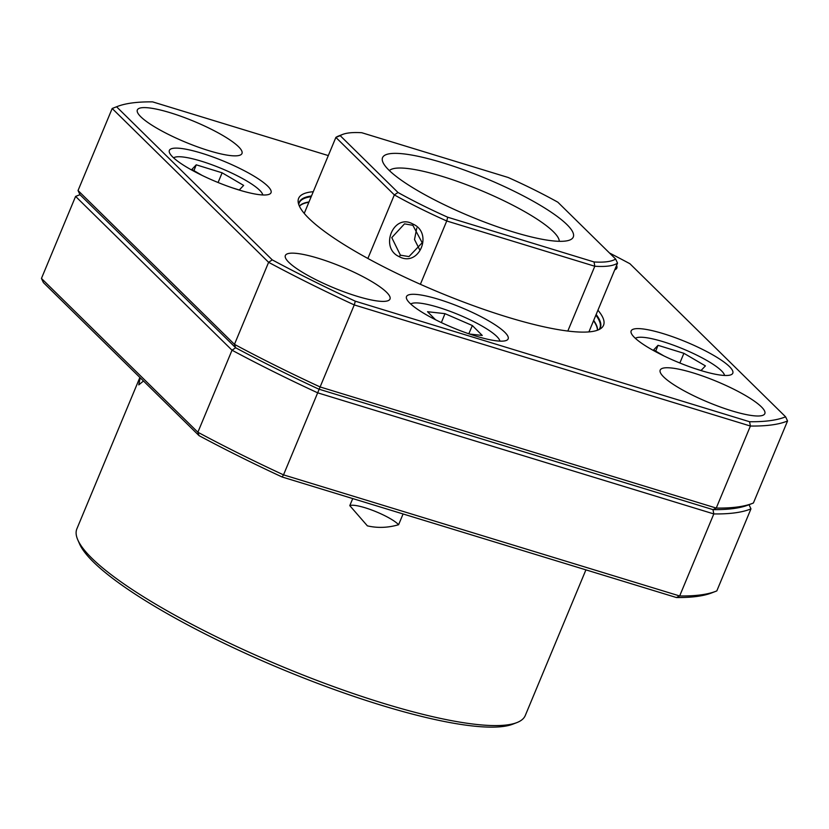 <?xml version="1.0" encoding="UTF-8"?>
<svg xmlns="http://www.w3.org/2000/svg" width="829" height="829" viewBox="0 0 829 829"><rect width="100%" height="100%" fill="white"/><g stroke="black" fill="none" stroke-linecap="round" stroke-linejoin="round"><path stroke-width="1.24" d="M262.731 194.96A48.569 9.647 22.6 0 0 262.42 193.893A48.569 9.647 22.6 0 0 224.846 169.945A48.569 9.647 22.6 0 0 174.598 157.334A48.569 9.647 22.6 0 0 173.624 157.862M233.022 188.069L239.28 190.007L243.643 185.406L222.131 172.815L196.245 164.826L191.882 169.427L202.048 175.375M193.945 170.639L196.245 164.826M218.079 182.504L222.131 172.815M399.184 256.658C419.111 267.622 433.66 232.835 412.801 223.996C393.713 212.887 379.154 247.695 399.184 256.658L400.407 255.177L391.775 237.622L404.5 223.861L412.852 225.291L422.189 242.752L408.966 256.586L400.407 255.177M389.402 170.608A92.288 18.331 -157.4 0 1 507.794 202.67A92.288 18.331 -157.4 0 1 559.264 241.312M516.001 192.152A103.293 20.518 -157.4 0 1 569.699 240.058A103.293 20.518 -157.4 0 1 439.836 202.545A103.293 20.518 -157.4 0 1 382.936 162.308A103.293 20.518 -157.4 0 1 420.655 156.857A103.293 20.518 -157.4 0 1 516.001 192.152M615.626 259.021A152.194 30.227 -157.4 0 1 607.253 261.695A152.194 30.227 -157.4 0 1 594.061 261.964L447.701 217.219A152.194 30.227 -157.4 0 1 398.003 192.494L340.211 135.666A152.194 30.227 -157.4 0 1 342.688 134.412A152.194 30.227 -157.4 0 1 361.776 132.723L508.136 177.468A152.194 30.227 -157.4 0 1 557.834 202.193L615.626 259.021L617.532 263.135A155.427 30.87 22.6 0 1 608.787 265.995A155.427 30.87 22.6 0 1 594.797 266.244L594.061 261.964M588.901 331.901L617.532 263.135M567.813 331.051L594.797 266.244L446.738 220.98L447.701 217.219M420.386 284.295L446.738 220.98A155.427 30.87 22.6 0 1 394.335 194.898L367.869 258.472M304.233 213.405L335.869 137.417L394.335 194.898L398.003 192.494M342.688 134.412L338.584 136.008A155.427 30.87 22.6 0 0 335.869 137.417L340.211 135.666M419.671 249.778L414.51 239.519L416.78 228.048M724.505 375.454A48.569 9.647 22.6 0 0 724.194 374.376A48.569 9.647 22.6 0 0 686.619 350.439A48.569 9.647 22.6 0 0 636.371 337.828A48.569 9.647 22.6 0 0 635.397 338.356M694.795 368.563L701.054 370.49L705.417 365.89L683.904 353.309L658.019 345.32L653.656 349.921L663.822 355.869M655.718 351.133L658.019 345.32M679.853 362.998L683.904 353.309M499.856 341.123A48.569 9.647 22.6 0 0 499.545 340.056A48.569 9.647 22.6 0 0 458.592 314.678A48.569 9.647 22.6 0 0 411.723 303.497A48.569 9.647 22.6 0 0 410.749 304.036M469.556 334.035L482.25 335.455L472.354 325.538L444.986 313.663L427.526 311.704L435.546 319.745M441.36 322.595L444.986 313.663M468.81 333.786L472.354 325.538M403.081 513.97L398.604 524.726A27.523 5.471 22.6 0 0 365.029 507.742A27.523 5.471 22.6 0 0 349.786 505.638L352.729 498.571M139.883 377.464L76.869 528.85A242.856 48.237 22.6 0 0 77.771 539.814A242.856 48.237 22.6 0 0 383.703 703.427A242.856 48.237 22.6 0 0 516.871 722.598A242.856 48.237 22.6 0 0 525.285 715.5L585.916 569.865M398.604 524.726C387.982 527.824 377.568 528.208 367.382 525.855L349.786 505.638M143.479 380.998L138.775 384.884L140.205 377.775M77.771 539.814L79.522 543.834A239.622 47.595 22.6 0 0 381.381 705.272A239.622 47.595 22.6 0 0 512.778 724.183L516.871 722.598M199.074 435.66L197.872 432.241L41.45 278.43L43.398 282.585L199.074 435.66A375.62 74.61 22.6 0 0 282.14 476.996L676.391 597.522L679.656 595.968A378.853 75.252 22.6 0 0 715.779 591.315A378.853 75.252 22.6 0 0 716.816 590.901L750.96 508.861A378.853 75.252 22.6 0 1 713.81 513.928L712.981 509.628L318.73 389.102A375.62 74.61 -157.4 0 1 235.664 347.765L79.978 194.691L78.04 190.535L234.462 344.346A378.853 75.252 22.6 0 0 320.108 386.956L716.246 508.073A378.853 75.252 22.6 0 0 752.359 503.421A378.853 75.252 22.6 0 0 753.406 502.996L787.55 420.966A378.853 75.252 22.6 0 1 750.4 426.033L749.571 421.733L355.32 301.196A375.62 74.61 -157.4 0 1 272.244 259.871L116.568 106.786A375.62 74.61 -157.4 0 1 117.324 106.485A375.62 74.61 -157.4 0 1 152.609 101.874L328.305 155.583M676.391 597.522A375.62 74.61 22.6 0 0 711.676 592.911L715.779 591.315M282.14 476.996L283.518 474.862L679.656 595.968L713.81 513.928L317.673 392.822L354.252 304.927L750.4 426.033L716.246 508.073L712.981 509.628A375.62 74.61 22.6 0 0 748.266 505.006L752.359 503.421M41.45 278.43L75.594 196.4L232.027 350.211L197.872 432.241A378.853 75.252 22.6 0 0 283.518 474.862L317.673 392.822A378.853 75.252 22.6 0 1 232.027 350.211L235.664 347.765L234.462 344.346L268.606 262.316A378.853 75.252 22.6 0 0 354.252 304.927L355.32 301.196M79.978 194.68L76.641 195.976A378.853 75.252 22.6 0 0 75.594 196.4L79.978 194.691L235.664 347.765A375.62 74.61 22.6 0 0 318.73 389.102L712.981 509.628A375.62 74.61 -157.4 0 0 749.022 504.706L750.96 508.861M313.269 191.706A165.147 32.808 22.6 0 0 298.202 202.317A165.147 32.808 22.6 0 0 507.275 317.051A165.147 32.808 22.6 0 0 601.025 328.377A165.147 32.808 22.6 0 0 597.937 310.201M614.755 269.798A56.662 11.254 22.6 0 0 616.817 268.109A56.662 11.254 22.6 0 0 616.569 265.456M731.789 410.832A56.662 11.254 22.6 0 0 764.825 413.65A56.662 11.254 22.6 0 0 693.231 372.915A56.662 11.254 22.6 0 0 660.195 370.097A56.662 11.254 22.6 0 0 731.789 410.832M356.957 296.233A56.662 11.254 22.6 0 0 389.993 299.051A56.662 11.254 22.6 0 0 318.398 258.316A56.662 11.254 22.6 0 0 285.363 255.498A56.662 11.254 22.6 0 0 356.957 296.233M208.939 150.691A56.662 11.254 22.6 0 0 241.975 153.51A56.662 11.254 22.6 0 0 170.38 112.775A56.662 11.254 22.6 0 0 137.345 109.956A56.662 11.254 22.6 0 0 208.939 150.691M476.053 336.139A55.046 10.932 22.6 0 0 508.146 338.874A55.046 10.932 22.6 0 0 438.593 299.31A55.046 10.932 22.6 0 0 406.511 296.564A55.046 10.932 22.6 0 0 476.053 336.139M700.702 370.47A55.046 10.932 22.6 0 0 732.795 373.205A55.046 10.932 22.6 0 0 663.241 333.631A55.046 10.932 22.6 0 0 631.159 330.895A55.046 10.932 22.6 0 0 700.702 370.47M238.928 189.976A55.046 10.932 22.6 0 0 271.021 192.711A55.046 10.932 22.6 0 0 201.468 153.137A55.046 10.932 22.6 0 0 169.375 150.401A55.046 10.932 22.6 0 0 238.928 189.976M78.04 190.535L112.184 108.495L268.606 262.316L272.244 259.871M117.324 106.485L113.221 108.081A378.853 75.252 22.6 0 0 112.184 108.495L116.568 106.786M609.502 253A375.62 74.61 -157.4 0 1 629.926 263.736L785.602 416.811L787.55 420.966M785.602 416.811A375.62 74.61 -157.4 0 1 749.571 421.733M595.864 315.175A162.878 32.352 -157.4 0 1 599.336 329.206L599.108 329.527M599.222 329.476A163.106 32.393 22.6 0 0 596.155 314.481M593.533 320.771A161.904 32.155 -157.4 0 1 597.408 330.243M597.564 330.191A161.935 32.165 22.6 0 0 593.678 320.45M299.424 206.203A161.904 32.155 -157.4 0 1 308.865 202.276M308.999 201.944A161.935 32.165 22.6 0 0 299.352 206.058M298.73 204.494L298.803 204.1A162.878 32.352 -157.4 0 1 311.196 196.68M311.486 195.986A163.106 32.393 22.6 0 0 298.689 204.369M174.598 157.334L173.51 157.759M262.42 193.893L262.897 194.96M724.194 374.376L724.67 375.454M636.371 337.828L635.283 338.253M411.723 303.497L410.635 303.922M499.545 340.056L500.022 341.133"/></g></svg>
